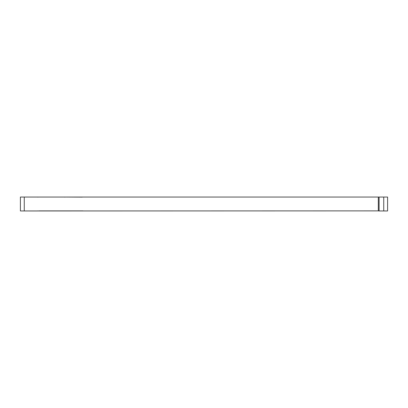<?xml version="1.0" encoding="UTF-8"?>
<svg xmlns="http://www.w3.org/2000/svg" width="408" height="408" viewBox="0 0 408 408"><rect width="100%" height="100%" fill="white"/><g stroke="black" fill="none" stroke-linecap="round" stroke-linejoin="round"><path stroke-width="0.61" d="M378.323 197.12L378.323 210.88L20.4 210.956L20.4 197.044L387.6 197.044L387.6 210.956L379.098 210.956L379.098 197.044M378.323 210.88L379.098 210.956M38.954 210.88L83.018 210.88M29.289 197.044L37.408 197.044A7.732 7.732 0 0 0 37.97 197.12M64.673 197.12A7.732 7.732 0 0 0 65.239 197.044L82.243 197.12M29.289 210.956L37.408 210.956A7.732 7.732 0 0 1 37.97 210.88M24.266 210.956L24.266 197.044M383.734 197.044L383.734 210.956"/></g></svg>
